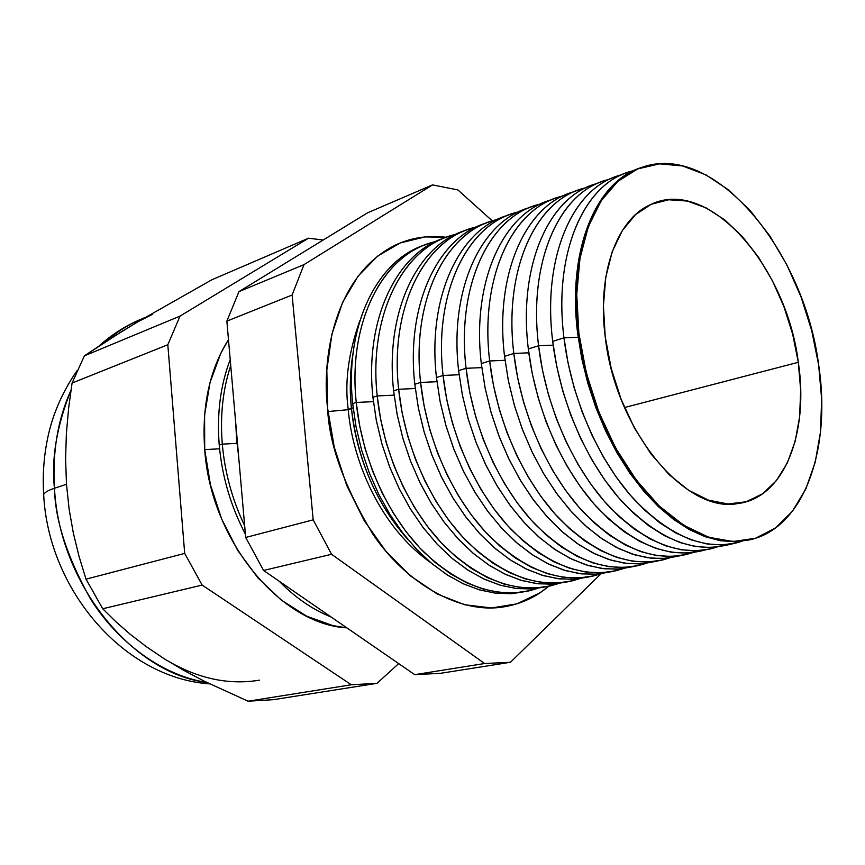<?xml version="1.0" encoding="UTF-8"?>
<svg xmlns="http://www.w3.org/2000/svg" width="865" height="865" viewBox="0 0 865 865"><rect width="100%" height="100%" fill="white"/><g stroke="black" fill="none" stroke-linecap="round" stroke-linejoin="round"><path stroke-width="1.3" d="M351.428 408.064C354.672 442.599 368.782 495.98 408.118 539.738C376.361 503.852 357.461 459.964 351.428 408.064L348.271 409.686L353.158 407.988L351.428 408.064C349.471 391.218 350.055 372.653 353.169 352.379C350.13 370.015 349.546 388.58 351.428 408.064M430.932 562.834C373.496 522.146 351.331 449.692 348.271 409.686C344.454 382.676 348.336 352.985 359.894 320.623C348.336 352.985 344.454 382.676 348.271 409.686L327.932 411.556L348.271 409.686C351.331 449.692 373.496 522.146 430.932 562.834M327.586 408.183C321.585 359.699 333.62 276.454 394.635 245.444C410.54 237.778 427.753 235.053 446.264 237.28L425.072 236.913L400.344 242.924L377.681 256.051L358.11 276.076L342.583 302.393L331.944 334.085L326.829 369.874L327.586 408.183L334.279 447.259L346.649 485.254L364.079 520.395L385.725 551.048L410.486 575.906L437.203 593.995L464.624 604.743L491.579 607.965L517 603.835L539.965 592.806L548.637 586.319C535.089 597.823 519.13 604.83 500.77 607.327C454.785 613.328 402.722 578.977 372.707 533.878C344.14 486.271 329.1 444.372 327.586 408.183M206.865 682.496C158.609 674.851 114.807 638.284 90.219 598.407C67.016 556.779 55.101 520.06 54.463 488.271C47.759 490.52 44.147 492.682 43.639 494.748L43.769 495.98L43.639 494.748C44.147 492.682 47.759 490.52 54.463 488.271C59.458 584.124 132.399 673.219 206.865 682.496M228.479 339.653C209.6 369.69 201.675 406.345 204.702 449.605C210.746 540.452 280.574 624.335 346.876 627.871L332.841 625.6L306.61 616.15L281.255 600.072L257.921 577.896L237.724 550.475L221.645 518.978L210.454 484.822L204.702 449.605L219.58 448.805L204.702 449.605L204.594 414.93L210.065 382.395L220.759 353.385L228.479 339.642M331.079 616.983C312.611 609.609 295.311 597.693 279.179 581.204C295.311 597.693 312.611 609.609 331.079 616.983M245.401 534.192C230.782 506.22 222.056 476.518 219.234 445.086C222.056 476.518 230.782 506.22 245.401 534.192M222.294 444.134L219.234 445.086L222.294 444.134C224.824 472.593 232.285 499.808 244.665 525.769C232.285 499.808 224.824 472.593 222.294 444.134L236.945 443.356L222.294 444.134C220.002 415.708 222.813 389.52 230.739 365.56C222.813 389.52 220.002 415.708 222.294 444.134M321.466 610.355L293.711 591.227L321.466 610.355M238.599 456.006L236.588 439.68L238.599 456.006M237.161 439.507L236.588 439.68L237.161 439.507M749.371 539.922L735.185 541.782L720.296 540.701L704.932 536.635L689.329 529.575L673.738 519.551L658.449 506.695L643.722 491.147L629.85 473.166L617.091 453.033L605.695 431.084L595.888 407.729L587.854 383.39L581.745 358.521L577.679 333.587L581.745 358.521L587.854 383.39L595.888 407.729L605.695 431.084L617.091 453.033L629.85 473.166L643.722 491.147L658.449 506.695L673.738 519.551L689.329 529.575L704.932 536.635L720.296 540.701L735.185 541.782L749.371 539.922M729.703 544.226C694.79 554.27 658.6 539.717 621.146 500.575C586.232 461.629 559.806 400.657 552.703 341.361L563.969 337.847L578.155 337.285L563.969 337.847C571.203 397.738 597.975 459.326 633.18 498.424C670.937 537.695 707.224 551.978 742.019 541.252L735.877 543.036L721.626 544.928L706.683 543.901L691.265 539.89L675.608 532.883L659.973 522.947L644.652 510.155L629.915 494.704L616.021 476.82L603.262 456.785L591.865 434.944L582.069 411.697L574.057 387.466L567.991 362.695L563.969 337.847L552.703 341.361L556.692 366.111L562.726 390.796L570.716 414.94L580.491 438.101L591.876 459.845L604.635 479.794L618.529 497.602L633.288 512.977L648.642 525.704L664.288 535.586L679.987 542.539L695.449 546.518L710.446 547.523L724.74 545.61L734.763 543.296M705.094 549.956C669.899 559.752 633.623 545.264 596.255 506.49C561.417 467.933 535.219 407.653 528.331 348.941L538.581 345.751L553.178 345.157L538.581 345.751C545.61 405.231 572.316 466.311 607.619 504.998C645.506 543.847 681.998 557.849 717.117 546.994L710.76 548.843L696.401 550.767L681.35 549.805L665.834 545.869L650.102 538.971L634.413 529.153L619.037 516.524L604.267 501.235L590.363 483.524L577.604 463.683L566.229 442.047L556.476 418.995L548.518 394.97L542.517 370.404L538.581 345.751L528.331 348.941L532.235 373.507L538.214 397.997L546.15 421.947L555.892 444.913L567.256 466.462L580.015 486.227L593.92 503.863L608.701 519.087L624.087 531.661L639.808 541.436L655.573 548.291L671.121 552.184L686.215 553.124L709.635 549.102M681.058 555.557L666.482 558.357L651.14 558.206L635.267 555.016L619.135 548.756L603.002 539.479L587.184 527.272L571.949 512.285L557.611 494.78L544.453 475.015L532.743 453.357L522.709 430.219L514.567 406.009L508.469 381.227L504.544 356.337L513.81 353.45L528.807 352.823L513.81 353.45C520.644 412.529 547.296 473.112 582.686 511.399C620.681 549.848 657.378 563.58 692.789 552.605L686.248 554.508L671.781 556.476L656.632 555.557L641.03 551.708L625.211 544.918L609.468 535.219L594.05 522.72L579.247 507.593L565.342 490.066L552.584 470.409L541.241 448.967L531.521 426.121L523.617 402.29L517.67 377.918L513.81 353.45L504.544 356.337L508.371 380.73L514.286 405.025L522.168 428.791L531.878 451.552L543.22 472.928L555.968 492.509L569.884 509.982L584.697 525.044L600.126 537.489L615.891 547.145L631.731 553.903L647.366 557.72L662.547 558.606L685.112 554.768M657.573 561.017L642.9 563.753L627.482 563.558L611.566 560.358L595.39 554.13L579.258 544.918L563.429 532.808L548.226 517.962L533.932 500.619L520.838 481.059L509.182 459.618L499.235 436.706L491.169 412.756L485.157 388.212L481.308 363.56L489.655 360.964L505.019 360.305L489.655 360.964C496.294 419.655 522.882 479.751 558.347 517.648C596.45 555.698 633.342 569.181 669.034 558.087L662.298 560.044L647.734 562.045L632.488 561.18L616.81 557.417L600.926 550.713L585.118 541.133L569.667 528.774L554.843 513.81L540.917 496.445L528.169 476.972L516.848 455.714L507.171 433.062L499.31 409.426L493.439 385.249L489.655 360.964L481.308 363.56L485.07 387.779L490.92 411.891L498.759 435.463L508.425 458.05L519.746 479.232L532.483 498.651L546.41 515.951L561.244 530.872L576.717 543.177L592.536 552.713L608.441 559.385L624.152 563.126L639.419 563.969L661.163 560.304M634.618 566.348L619.859 569.008L604.376 568.781L588.405 565.58L572.208 559.385L556.054 550.237L540.247 538.225L525.066 523.52L510.815 506.339L497.764 486.973L486.184 465.748L476.301 443.064L468.322 419.341L462.386 395.046L458.623 370.62L466.073 368.306L481.794 367.614L466.073 368.306C472.539 426.607 499.051 486.227 534.592 523.747C572.781 561.407 609.857 574.63 645.82 563.439L638.911 565.451L624.249 567.483L608.917 566.672L593.152 562.974L577.215 556.379L561.353 546.907L545.869 534.689L531.013 519.865L517.086 502.673L504.349 483.373L493.05 462.31L483.405 439.842L475.599 416.4L469.792 392.407L466.073 368.306L458.623 370.62L462.31 394.667L468.106 418.606L475.891 441.993L485.525 464.386L496.824 485.395L509.55 504.641L523.476 521.79L538.333 536.56L553.838 548.734L569.711 558.163L585.67 564.737L601.456 568.413L616.81 569.202L637.765 565.721M612.182 571.56L597.347 574.155L581.799 573.895L565.786 570.695L549.556 564.531L533.391 555.449L517.594 543.534L502.446 528.969L488.228 511.939L475.231 492.758L463.716 471.739L453.909 449.281L445.994 425.785L440.144 401.717L436.457 377.518L443.064 375.464L459.099 374.74L443.064 375.464C449.346 433.387 475.782 492.531 511.399 529.683C549.664 566.964 586.913 579.961 623.124 568.683L616.064 570.738L601.305 572.792L585.886 572.046L570.057 568.413L554.054 561.904L538.149 552.551L522.622 540.463L507.755 525.79L493.829 508.75L481.102 489.622L469.825 468.733L460.212 446.459L452.46 423.201L446.708 399.381L443.064 375.464L436.457 377.518L440.08 401.392L445.81 425.158L453.552 448.362L463.153 470.582L474.42 491.417L487.146 510.491L501.084 527.488L515.951 542.117L531.488 554.173L547.404 563.493L563.418 569.981L579.28 573.582L594.709 574.317L614.896 570.997M590.254 576.641L575.333 579.193L559.731 578.901L543.663 575.701L527.412 569.57L511.247 560.552L495.461 548.745L480.335 534.3L466.159 517.432L453.217 498.424L441.766 477.61L432.024 455.358L424.185 432.089L418.411 408.237L414.8 384.255L420.595 382.449L436.933 381.703L420.595 382.449C426.704 440.004 453.076 498.694 488.747 535.489C527.088 572.403 564.488 585.173 600.948 573.798L593.725 575.895L578.88 577.982L563.385 577.279L547.491 573.722L531.434 567.31L515.486 558.066L499.927 546.096L485.038 531.564L471.111 514.686L458.396 495.732L447.14 475.015L437.56 452.925L429.862 429.84L424.164 406.204L420.595 382.449L414.8 384.255L418.357 407.966L424.034 431.559L431.721 454.59L441.291 476.637L452.536 497.299L465.251 516.21L479.188 533.056L494.066 547.545L509.636 559.482L525.596 568.694L541.663 575.095L557.579 578.631L573.095 579.323L592.557 576.166M568.802 581.615L553.805 584.113L538.149 583.788L522.049 580.599L505.776 574.501L489.612 565.548L473.825 553.838L458.731 539.522L444.599 522.806L431.7 503.971L420.304 483.351L410.637 461.305L402.863 438.252L397.165 414.605L393.618 390.839L398.646 389.272L415.276 388.504L398.646 389.272C404.593 446.459 430.889 504.706 466.613 541.144C505.019 577.712 542.571 590.254 579.258 578.804L571.895 580.945L556.963 583.064L541.404 582.404L525.433 578.923L509.323 572.587L493.331 563.45L477.75 551.6L462.851 537.208L448.913 520.481L436.209 501.689L424.985 481.145L415.449 459.229L407.793 436.328L402.149 412.864L398.646 389.272L393.618 390.839L397.121 414.389L402.744 437.809L410.388 460.677L419.914 482.551L431.138 503.052L443.842 521.811L457.78 538.495L472.679 552.865L488.271 564.672L504.263 573.787L520.384 580.101L536.365 583.583L551.946 584.221L570.716 581.215M547.815 586.481L532.754 588.924L517.043 588.589L500.911 585.389L484.616 579.334L468.452 570.457L452.687 558.833L437.614 544.636L423.515 528.072L410.67 509.409L399.338 488.974L389.726 467.122L382.027 444.275L376.394 420.844L372.923 397.273L377.205 395.943L394.105 395.143L377.205 395.943C382.99 452.773 409.21 510.577 444.978 546.68C483.449 582.891 521.141 595.228 558.044 583.702L550.54 585.875L535.532 588.027L519.897 587.411L503.873 583.994L487.719 577.744L471.695 568.705L456.082 556.984L441.172 542.723L427.234 526.147L414.54 507.517L403.339 487.146L393.835 465.392L386.223 442.664L380.643 419.374L377.205 395.943L372.923 397.273L376.361 420.671L381.93 443.929L389.531 466.624L399.025 488.336L410.226 508.674L422.909 527.272L436.847 543.826L451.757 558.055L467.37 569.754L483.405 578.771L499.57 585L515.616 588.416L531.261 589.011L549.361 586.156M527.282 591.238L512.167 593.639L496.402 593.271L480.237 590.092L463.921 584.07L447.756 575.257L432.003 563.731L416.962 549.643L402.906 533.229L390.104 514.729L378.827 494.477L369.279 472.82L361.646 450.178L356.077 426.942L352.682 403.577L356.25 402.463L373.399 401.641L356.25 402.463C361.873 458.937 388.028 516.308 423.839 552.075C462.353 587.951 500.175 600.094 537.295 588.492L529.65 590.709L514.578 592.882L498.878 592.309L482.8 588.957L466.592 582.783L450.535 573.852L434.9 562.239L419.979 548.118L406.042 531.683L393.37 513.205L382.189 492.996L372.729 471.414L365.16 448.859L359.635 425.731L356.25 402.463L352.682 403.577L356.056 426.813L361.57 449.908L369.128 472.441L378.589 493.991L389.769 514.178L402.441 532.624L416.379 549.037L431.3 563.137L446.935 574.728L462.991 583.648L479.21 589.8L495.299 593.152L511.01 593.704L528.472 590.979M798.309 362.305L624.487 407.534L798.309 362.305C809.186 432.987 784.068 498.24 737.694 503.571C685.394 513.951 615.166 429.71 605.208 336.712C596.98 273.599 616.853 219.569 650.08 204.81C707.743 175.725 786.512 265.555 798.309 362.305L800.666 390.158L799.628 416.811L795.151 441.377L787.334 462.948L776.337 480.691L762.487 493.85L746.171 501.776L727.962 503.981L708.521 500.165L688.616 490.293L669.067 474.604L650.75 453.617L634.51 428.153L621.113 399.306L611.198 368.36L605.208 336.712L603.413 305.81L605.814 277.038L612.247 251.607L622.335 230.544L635.548 214.596L651.248 204.27L668.742 199.761L687.286 201.058L706.186 207.903L724.729 219.905L742.321 236.48L758.367 256.981L772.38 280.638L783.928 306.653L792.664 334.171L798.309 362.305M259.587 680.149C227.971 685.426 196.193 678.301 164.242 658.773L146.25 646.631L130.172 634.25L115.759 621.632L102.719 608.755L86.024 579.161L79.093 556.573L73.374 533.251L69.124 509.215L66.486 484.292L54.463 488.271L66.486 484.292L69.124 509.215L73.374 533.251L79.093 556.573L86.024 579.161L102.719 608.755L115.759 621.632L130.172 634.25L146.25 646.631L164.242 658.773L183.618 670.278L204.151 681.133L248.05 701.212L351.309 684.766L202.151 585.086L102.719 608.755L202.151 585.086L184.688 553.395L86.024 579.161L184.688 553.395L167.821 344.746L72.076 383.044L68.616 408.248L66.378 433.646L65.599 458.969L66.486 484.292L65.599 458.969L66.378 433.646L68.616 408.248L72.076 383.044L167.821 344.746L180.006 316.125L84.381 355.839L72.076 383.044L84.381 355.839L180.006 316.125L308.513 238.21L211.893 279.763L137.924 321.737L108.276 339.977L84.381 355.839L122.289 331.198L137.924 321.737L152.327 314.438M578.858 333.22L577.679 333.587L578.858 333.22C568.197 250.234 596.915 181.52 641.441 167.486C713.657 140.898 804.212 250.255 818.658 364.998C831.535 448.384 804.526 527.261 750.582 539.641L736.407 541.501L721.529 540.441L706.164 536.386L690.551 529.315L674.96 519.303L659.671 506.436L644.944 490.888L631.061 472.896L618.302 452.741L606.895 430.792L597.077 407.415L589.033 383.065L582.923 358.175L578.858 333.22L586.329 373.042L598.829 411.989L615.761 448.221L636.272 480.064L659.368 506.144L683.923 525.423L708.824 537.295L733.012 541.522L755.523 538.257L775.57 527.92L792.491 511.215L805.812 488.985L815.219 462.191L820.517 431.884L821.642 399.122L818.658 364.998L811.705 330.581L801.033 296.911L786.945 265.036L769.861 235.961L750.269 210.649L728.73 189.997L705.916 174.86L682.572 165.95L659.53 163.853L637.678 168.924L617.924 181.282L601.186 200.745L588.297 226.749L579.972 258.397L576.739 294.414L578.858 333.22M331.565 554.281L484.616 663.52L510.469 662.266L600.959 573.798L510.469 662.266L484.616 663.52L414.746 674.657L263.587 570.457L245.682 537.468L226.868 321.12L238.945 291.646L367.625 212.79L432.522 184.894L304.004 264.614L292.121 295.019L313.184 519.843L331.565 554.281L313.184 519.843L292.121 295.019L304.004 264.614L432.522 184.894L457.877 189.932L432.522 184.894L367.625 212.79L238.945 291.646L304.004 264.614L238.945 291.646L226.868 321.12L292.121 295.019L226.868 321.12L245.682 537.468L313.184 519.843L245.682 537.468L263.587 570.457L331.565 554.281L263.587 570.457L414.746 674.657L440.555 673.305L414.746 674.657L484.616 663.52L331.565 554.281M492.304 220.878L457.877 189.932L492.304 220.878M137.924 321.737L211.893 279.763L308.513 238.21L323.196 240.016L308.513 238.21L180.006 316.125L167.821 344.746L184.688 553.395L202.151 585.086L351.309 684.766L248.05 701.212L273.329 699.688L376.74 683.372M398.7 663.596L377.01 683.328L351.309 684.766L377.01 683.328L398.7 663.596M626.141 172.957L616.453 176.417C571.538 190.614 542.344 259.013 552.703 341.361C541.89 255.813 573.895 185.943 621.384 174.903M563.969 337.847C553.481 255.229 582.469 186.699 627.222 172.567L633.364 170.751C585.41 180.871 552.919 251.218 563.969 337.847M601.867 181.639L593.152 184.753C547.88 199.091 518.243 267.199 528.331 348.941C517.854 264.366 549.999 194.939 597.574 183.369M538.581 345.751C528.374 263.749 557.828 195.522 602.948 181.25L609.295 179.369C560.877 189.586 527.801 259.673 538.581 345.751M578.166 190.116L570.381 192.895C524.774 207.373 494.715 275.189 504.544 356.337C494.369 272.691 526.666 203.697 574.328 191.652M513.81 353.45C503.884 272.075 533.781 204.151 579.258 189.727L585.8 187.792C536.949 198.096 503.322 267.934 513.81 353.45M555.016 198.388L548.118 200.853C502.197 215.461 471.739 282.985 481.308 363.56C471.447 280.811 503.873 212.249 551.611 199.739M489.655 360.964C479.989 280.184 510.307 212.563 556.119 197.999L562.845 196.009C513.583 206.411 479.426 276 489.655 360.964M532.397 206.476L526.363 208.638C480.129 223.375 449.292 290.608 458.623 370.62C449.043 288.737 481.61 220.575 529.412 207.643M466.073 368.306C456.666 288.099 487.384 220.77 533.51 206.075L540.409 204.043C490.758 214.542 456.104 283.871 466.073 368.306M510.307 214.379L505.084 216.25C458.569 231.096 427.364 298.057 436.457 377.518C427.159 296.457 459.845 228.706 507.723 215.374M443.064 375.464C433.906 295.83 464.992 228.792 511.431 213.979L518.492 211.893C468.473 222.478 433.343 291.559 443.064 375.464M488.714 222.1L484.27 223.689C437.485 238.654 405.934 305.334 414.8 384.255C405.761 303.993 438.577 236.642 486.508 222.943M420.595 382.449C411.675 303.388 443.129 236.632 489.839 221.7L497.051 219.559C446.697 230.252 411.113 299.074 420.595 382.449M467.608 229.647L463.91 230.966C416.865 246.049 384.99 312.449 393.618 390.839C384.849 311.346 417.773 244.384 465.77 230.339M398.646 389.272C389.953 310.762 421.752 244.298 468.743 229.247L476.096 227.062C425.407 237.843 389.401 306.415 398.646 389.272M446.967 237.032L443.983 238.091C396.689 253.272 364.5 319.401 372.923 397.273C364.392 318.525 397.424 251.942 445.486 237.583M377.205 395.943C368.739 317.963 400.863 251.78 448.102 236.621L455.596 234.404C404.604 245.271 368.187 313.595 377.205 395.943M426.78 244.244L424.488 245.065C376.956 260.343 344.465 326.202 352.682 403.577C344.389 325.532 377.518 259.327 425.634 244.676M356.25 402.463C348 325.002 380.438 259.1 427.926 243.833L435.549 241.584C384.255 252.537 347.449 320.612 356.25 402.463M640.316 167.886C595.78 181.931 567.04 250.623 577.679 333.587C567.04 250.623 595.78 181.931 640.316 167.886L640.316 167.886M99.291 345.795C111.693 334.647 125.371 325.889 140.335 319.52C128.161 324.678 116.872 331.89 106.471 341.134C116.461 332.149 127.75 324.948 140.335 319.52L145.071 317.509M70.973 390.245C57.76 419.471 52.257 452.146 54.463 488.271C51.186 458.861 56.69 426.186 70.973 390.245M235.767 423.472L236.588 439.68L235.767 423.472M230.22 359.635C220.424 385.228 216.758 413.708 219.234 445.086C216.758 413.708 220.424 385.228 230.22 359.635M440.555 673.305L510.188 662.309M376.87 683.35L273.329 699.688L248.05 701.212L204.151 681.133L183.618 670.278L164.242 658.773M393.532 245.984L394.635 245.444M209.654 683.858C124.192 678.149 48.375 590.06 43.672 494.596C42.45 474.744 43.899 455.379 48.018 436.511C51.349 420.79 59.09 396.57 76.985 370.782M510.328 662.287L440.415 673.327M500.77 607.327L499.429 607.49"/></g></svg>
